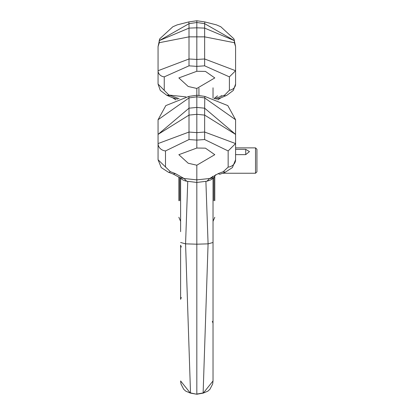 <?xml version="1.0" encoding="UTF-8"?>
<svg xmlns="http://www.w3.org/2000/svg" width="415" height="415" viewBox="0 0 415 415"><rect width="100%" height="100%" fill="white"/><g stroke="black" fill="none" stroke-linecap="round" stroke-linejoin="round"><path stroke-width="0.62" d="M235.585 149.348L245.732 149.348L245.732 154.629L235.585 154.629M245.732 154.629L249.467 151.589L245.732 149.348M235.585 147.875L255.526 147.875L256.937 149.286L256.937 171.836L255.526 173.247L222.554 173.247M255.526 147.875L255.526 173.247M185.951 96.897L168.91 95.061L169.818 95.372L168.091 95.855L172.619 97.764L177.77 99.133M164.252 90.231L164.252 76.863A7.045 6.189 180 0 1 158.063 70.716L158.063 84.084L160.294 90.408L166.877 95.346L168.91 95.061L158.063 84.084L158.063 46.61L159.687 39.083A8.456 7.154 23.3 0 0 159.293 42.703L158.063 46.61L158.063 70.716L189.007 58.982L189.007 36.857L159.293 42.703L159.293 40.613L189.007 28.106L189.007 36.857L204.642 36.857L234.356 42.703L234.356 40.613A8.456 7.091 -26 0 0 233.79 38.714L233.79 38.714A8.456 8.456 0 0 1 233.961 39.083A8.456 7.154 -23.3 0 0 233.878 38.896M196.824 20.75L204.834 21.922L204.642 23.66L196.824 22.493L196.824 20.75L188.815 21.922L189.007 23.66L196.824 22.493L196.824 27.815L189.007 28.106L189.007 23.66L159.293 40.613A8.456 7.091 26 0 1 159.853 38.714A8.456 8.456 0 0 0 159.687 39.083A8.456 7.154 23.3 0 1 159.77 38.896M158.063 159.749L161.248 167.582L168.355 172.194A8.456 3.268 111 0 0 170.352 171.67L158.063 159.749L158.063 134.398L189.007 108.191L196.824 107.423L196.824 88.457L214.794 77.932L205.441 71.401L196.824 71.281L196.824 59.449L204.642 58.982L204.642 28.106L234.356 40.613L204.642 23.66L204.642 28.106L196.824 27.815L196.824 59.449L189.007 58.982L189.007 65.835L164.252 76.863M229.396 90.231L229.396 76.863L235.585 70.716L235.585 84.084L233.355 90.408L226.772 95.346L225.558 95.855L223.825 95.372L224.738 95.061L229.396 90.231A7.045 6.189 0 0 0 235.585 84.084L235.585 70.716L204.642 58.982L204.642 65.835L196.824 66.369L189.007 65.835M235.585 70.716L235.585 46.61L233.961 39.083A8.456 7.154 -23.3 0 1 234.356 42.703L235.585 46.61M180.613 231.663L180.613 178.403M190.361 393.098L180.613 380.954L180.987 384.01L183.71 389.275L185.785 391.158L190.366 393.098L196.824 394.25L190.516 392.938L185.567 243.854L187.751 181.329M158.063 119.743L165.824 105.602L188.841 96.405L189.007 97.919L189.007 115.1L158.063 134.398L158.063 119.743L189.007 97.919L196.824 96.814L204.642 97.919L235.585 119.743L235.585 141.748M165.492 167.121L165.492 150.941A8.456 7.429 180 0 1 158.063 143.569L189.007 132.043L189.007 115.1L196.824 114.312L196.824 107.423L204.642 108.191L204.808 96.405L196.824 95.232L188.841 96.405M170.352 171.67L175.358 173.595L184.042 178.497L179.576 177.553L182.6 179.773L185.391 180.95L186.688 181.199L184.042 178.497L196.824 179.871L196.824 182.444L206.96 181.199L209.606 178.497L218.29 173.595L223.296 171.67L228.157 167.121L228.157 150.941L204.642 139.544L204.642 108.191L235.585 134.398L204.642 115.1L196.824 114.312L196.824 132.644L189.007 132.043L189.007 139.544L196.824 140.109L196.824 132.644L204.642 132.043L235.585 143.569L235.585 119.743L227.825 105.602L204.808 96.405M175.358 173.595L173.356 174.113L179.576 177.553M169.818 95.372L179.093 98.677M228.157 150.941L235.585 143.569L235.585 159.749L235.585 133.111M223.296 171.67L225.293 172.194L232.4 167.582L235.585 159.749A8.456 7.429 0 0 1 228.157 167.121M203.288 393.098L213.03 380.954L213.03 234.008L213.03 318.404M180.613 242.49L185.567 243.854L196.824 244.191L196.824 394.063L203.132 392.938L208.081 243.854L205.892 181.329M196.824 394.25L203.283 393.098L207.863 391.158L209.933 389.275L212.662 384.01L213.03 380.954L213.03 242.49L208.081 243.854L196.824 244.191L196.824 182.444L186.688 181.199M218.29 173.595A8.456 3.268 69 0 0 220.292 174.113L225.293 172.194M223.825 95.372L214.555 98.677M225.558 95.855L221.029 97.764L215.878 99.133M221.179 95.445L221.107 96.275M210.893 178.632L212.662 176.313M196.824 165.217L188.208 163.235L178.855 154.686L196.824 148.036L205.441 148.16L214.794 154.686L196.824 165.217L196.824 179.871L209.606 178.497L214.073 177.553L215.608 174.736M213.03 242.49L213.03 178.403M217.543 95.839L214.083 98.526M213.03 231.663L213.03 312.033M213.03 227.633L213.03 226.128M214.794 176.754L214.794 200.715M181.319 247.055L180.613 245.192L180.613 299.345L180.613 256.371M178.855 176.982L178.855 200.715M196.824 148.036L196.824 140.109L204.642 139.544M196.824 96.814L196.824 96.083M196.824 71.281L178.855 77.932L188.208 86.476L196.824 88.457M165.492 150.941L189.007 139.544M229.396 76.863L204.642 65.835M213.912 177.682L213.912 200.715M179.737 177.682L179.737 200.715M175.867 99.854L172.63 97.769M188.815 21.922L177.179 24.879L172.832 26.768L159.853 38.714M168.355 172.194L173.356 174.113M166.877 95.346L168.091 95.855M204.834 21.922L216.464 24.879L220.816 26.768L233.79 38.714M217.776 99.854L221.019 97.769M206.96 181.199L211.048 179.773L214.073 177.553M213.03 221.361L214.794 217.268M212.33 321.35L213.03 323.218M180.613 221.361L178.855 217.268M181.319 297.482L180.613 299.345M213.03 98.205L213.03 87.793M198.935 88.167L198.935 95.543"/></g></svg>
